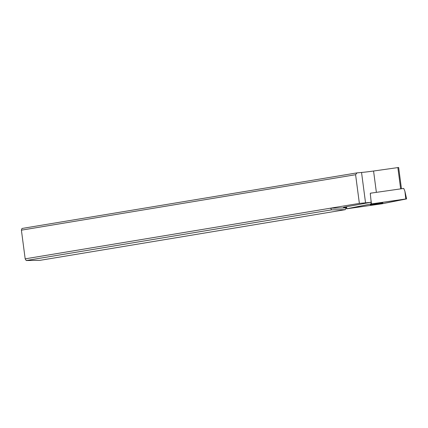 <?xml version="1.0" encoding="UTF-8"?>
<svg xmlns="http://www.w3.org/2000/svg" width="428" height="428" viewBox="0 0 428 428"><rect width="100%" height="100%" fill="white"/><g stroke="black" fill="none" stroke-linecap="round" stroke-linejoin="round"><path stroke-width="0.64" d="M405.798 198.977L381.92 203.803L346.578 208.827L371.258 203.937L406.6 198.913L381.92 203.803L346.771 208.768L371.258 203.937L405.798 198.977L404.915 191.311L406.6 198.913M381.289 203.525A6.377 0.401 172.5 0 0 382.91 203.038A6.377 0.401 172.5 0 0 382.151 202.947A6.377 0.401 172.5 0 0 375.014 203.68A6.377 0.401 172.5 0 0 370.268 204.702A6.377 0.401 172.5 0 0 371.033 204.793A6.377 0.401 172.5 0 0 371.964 204.75M404.915 191.311L403.743 188.427L370.434 193.21M346.632 206.713L346.771 208.768M370.445 194.82L370.311 193.333M25.177 258.849L330.577 208.174L331.604 209.848L26.199 260.524L25.177 258.849L21.4 230.162L21.983 228.472L357.032 172.875L361.542 172.463A17.008 1.075 -7.5 0 0 373.569 171.023L376.378 192.354M401.453 188.759L398.65 167.476L373.569 171.023M21.4 230.162L355.593 174.71L359.37 203.396L365.544 202.835A17.008 1.075 172.5 0 0 371.188 202.235L370.274 193.526L370.632 193.14A17.008 1.075 172.5 0 0 373.023 192.835M371.188 202.235L350.361 206.045A4.253 0.268 172.5 0 0 348.135 206.414L344.508 207.131A4.253 0.268 172.5 0 0 343.326 207.478A4.253 0.268 172.5 0 0 343.834 207.537A4.253 0.268 172.5 0 0 346.514 207.318M359.37 203.396L330.577 208.174L346.541 207.874M26.199 260.524L39.89 260.352L345.294 209.677L331.604 209.848M345.872 207.987L345.294 209.677M355.593 174.71L357.032 172.875M374.115 204.022A5.27 0.332 -7.5 0 1 379.406 203.337A5.27 0.332 -7.5 0 1 381.824 203.321A5.27 0.332 -7.5 0 1 379.096 203.958A5.27 0.332 -7.5 0 1 371.392 204.696A5.27 0.332 -7.5 0 1 374.115 204.022M380 203.626L376.351 203.765L372.932 204.573L380 203.626M371.097 203.963L370.98 202.273M371.065 200.529L371.456 203.905M400.656 188.871L397.847 167.541M365.544 202.835L361.542 172.463M373.772 204.199L373.815 204.504M375.757 203.905L375.811 204.322M377.143 203.664L377.207 204.14M379.229 203.498L379.267 203.798M346.487 206.74L346.578 208.827M381.824 203.321L382.113 202.947M371.392 204.696L371.017 204.407"/></g></svg>
